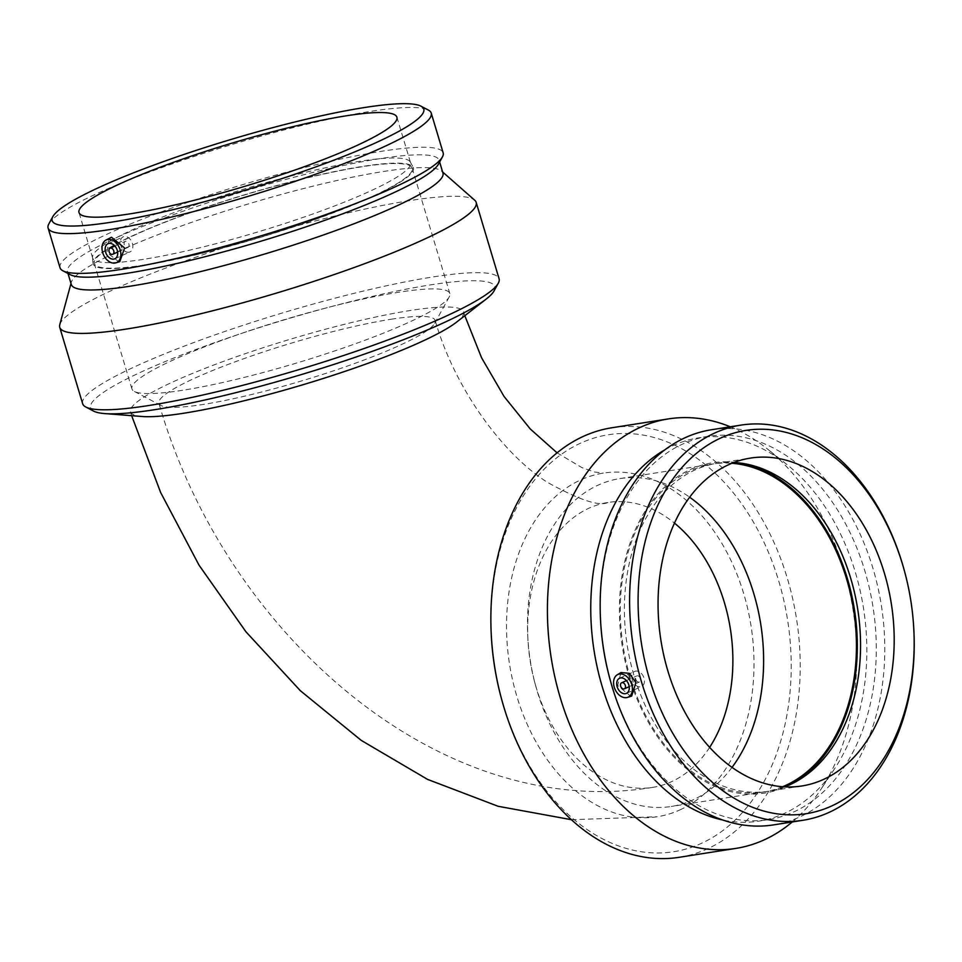 <?xml version="1.0" encoding="UTF-8"?>
<svg xmlns="http://www.w3.org/2000/svg" width="962" height="962" viewBox="0 0 962 962"><rect width="100%" height="100%" fill="white"/><g stroke="black" fill="none" stroke-linecap="round" stroke-linejoin="round"><path stroke-width="0.72" stroke-dasharray="4.81 3.61" d="M709.643 747.366A144.204 101.383 -98.9 0 1 671.32 781.769A144.204 101.383 -98.9 0 1 652.621 787.397A144.204 101.383 -98.9 0 1 534.644 682.01A144.204 101.383 -98.9 0 1 527.885 638.924A144.204 101.383 -98.9 0 1 589.213 508.08A144.204 101.383 -98.9 0 1 607.912 502.465A144.204 101.383 -98.9 0 1 674.458 523.1M391.101 319.252A144.204 19.577 163.3 0 1 435.185 320.418A144.204 19.577 163.3 0 1 434.656 323.376A144.204 19.577 163.3 0 1 398.376 345.959A144.204 19.577 163.3 0 1 258.189 392.881A144.204 19.577 163.3 0 1 161.003 405.483A144.204 19.577 163.3 0 1 158.934 403.306A144.204 19.577 163.3 0 1 239.225 360.317A144.204 19.577 163.3 0 1 391.101 319.252M456.505 322.174A173.906 23.605 -16.7 0 0 463.636 311.88A173.906 23.605 -16.7 0 0 290.271 339.249A173.906 23.605 -16.7 0 0 130.483 411.832A173.906 23.605 -16.7 0 0 142.099 416.498M679.785 809.968A173.906 122.258 81.1 0 0 747.907 609.595A173.906 122.258 81.1 0 0 603.306 473.124A173.906 122.258 81.1 0 0 580.759 479.894A173.906 122.258 81.1 0 0 512.626 680.266A173.906 122.258 81.1 0 0 657.226 816.738A173.906 122.258 81.1 0 0 679.785 809.968M93.591 411.099A211.027 28.644 163.3 0 1 284.451 319.841A211.027 28.644 163.3 0 1 494.023 290.969M82.648 403.703A217.388 29.497 163.3 0 1 282.395 312.975A217.388 29.497 163.3 0 1 499.086 278.764M127.525 247.523A3.319 2.321 -114.4 0 0 127.946 247.39A3.319 2.321 -114.4 0 0 128.692 243.422A3.319 2.321 -114.4 0 0 125.216 241.354A3.319 2.321 -114.4 0 0 124.351 245.033A3.319 2.321 -114.4 0 0 127.525 247.523M128.944 252.248A8.297 5.796 65.6 0 1 121.008 246.031A8.297 5.796 65.6 0 1 123.16 236.82A8.297 5.796 65.6 0 1 131.854 241.979A8.297 5.796 65.6 0 1 130.002 251.936A8.297 5.796 65.6 0 1 128.944 252.248M119.817 261.604L118.879 261.82L106.926 252.501L109.187 238.083M48.834 223.918A200 27.14 163.3 0 1 231.866 144.553A200 27.14 163.3 0 1 428.355 110.065M60.029 267.785A200 27.14 163.3 0 1 243.795 184.319A200 27.14 163.3 0 1 443.157 152.838M70.274 274.687A193.999 26.323 163.3 0 1 67.484 271.753A193.999 26.323 163.3 0 1 245.731 190.789A193.999 26.323 163.3 0 1 439.117 160.257A193.999 26.323 163.3 0 1 438.395 164.237M71.32 284.536A193.999 26.323 163.3 0 1 71.344 282.215A193.999 26.323 163.3 0 1 249.567 203.571A193.999 26.323 163.3 0 1 441.654 171.116A193.999 26.323 163.3 0 1 442.953 173.052M59.764 324.723A217.388 29.497 163.3 0 1 259.475 236.592A217.388 29.497 163.3 0 1 474.723 200.228M182.648 390.271A165.945 22.523 163.3 0 1 134.307 391.426A165.945 22.523 163.3 0 1 131.926 388.913A165.945 22.523 163.3 0 1 224.314 339.454A165.945 22.523 163.3 0 1 399.098 292.195A165.945 22.523 163.3 0 1 449.819 293.542A165.945 22.523 163.3 0 1 449.206 296.945A165.945 22.523 163.3 0 1 347.342 346.597A165.945 22.523 163.3 0 1 182.648 390.271M145.034 264.899A165.945 22.523 163.3 0 1 94.312 263.552A165.945 22.523 163.3 0 1 186.7 214.093A165.945 22.523 163.3 0 1 361.484 166.823A165.945 22.523 163.3 0 1 412.205 168.182A165.945 22.523 163.3 0 1 319.805 217.64A165.945 22.523 163.3 0 1 145.034 264.899M144.228 265.271A167.184 22.691 163.3 0 1 93.001 263.251A167.184 22.691 163.3 0 1 188.336 213.311A167.184 22.691 163.3 0 1 362.289 166.462A167.184 22.691 163.3 0 1 413.143 167.208A167.184 22.691 163.3 0 1 322.426 216.883A167.184 22.691 163.3 0 1 144.228 265.271M143.362 259.355A165.945 22.523 163.3 0 1 92.641 257.996A165.945 22.523 163.3 0 1 92.52 257.347A165.945 22.523 163.3 0 1 187.145 207.78A165.945 22.523 163.3 0 1 359.812 161.279A165.945 22.523 163.3 0 1 410.281 162.025A165.945 22.523 163.3 0 1 410.533 162.626A165.945 22.523 163.3 0 1 318.145 212.085A165.945 22.523 163.3 0 1 143.362 259.355M491.245 634.439A211.027 148.352 -98.9 0 1 580.988 442.977A211.027 148.352 -98.9 0 1 778.691 580.88A211.027 148.352 -98.9 0 1 701.142 843.482A211.027 148.352 -98.9 0 1 503.451 705.591A211.027 148.352 -98.9 0 1 501.142 697.486M611.844 427.765A217.388 152.826 -98.9 0 1 796.524 618.843A217.388 152.826 -98.9 0 1 679.244 857.298M635.81 679.316A3.319 2.321 -114.4 0 0 639.514 681.974A3.319 2.321 -114.4 0 0 640.259 677.994A3.319 2.321 -114.4 0 0 636.772 675.925A3.319 2.321 -114.4 0 0 635.81 679.316M632.311 679.869A8.297 5.796 65.6 0 1 634.716 671.392A8.297 5.796 65.6 0 1 643.422 676.563A8.297 5.796 65.6 0 1 641.57 686.507A8.297 5.796 65.6 0 1 632.311 679.869M631.661 696.091L630.735 696.308L617.664 685.533L620.971 672.534M904.52 571.284A200 140.596 -98.9 0 1 913.9 631.036M711.471 429.737A200 140.596 -98.9 0 1 881.372 605.531A200 140.596 -98.9 0 1 773.472 824.903M600.528 619.901A193.999 136.388 -98.9 0 1 708.188 436.327A193.999 136.388 -98.9 0 1 872.991 606.842A193.999 136.388 -98.9 0 1 768.325 819.636A193.999 136.388 -98.9 0 1 611.736 685.305A193.999 136.388 -98.9 0 1 609.619 677.861M664.91 449.795A193.999 136.388 -98.9 0 1 698.713 437.818A193.999 136.388 -98.9 0 1 786.904 464.514A193.999 136.388 -98.9 0 1 834.631 768.698A193.999 136.388 -98.9 0 1 758.862 821.127A193.999 136.388 -98.9 0 1 723.015 820.069M730.254 426.791A217.388 152.826 -98.9 0 1 767.207 448.809A217.388 152.826 -98.9 0 1 820.694 789.682A217.388 152.826 -98.9 0 1 792.267 821.957M732.034 767.375A165.945 116.667 -98.9 0 1 671.272 806.469A165.945 116.667 -98.9 0 1 537.313 691.57A165.945 116.667 -98.9 0 1 535.509 685.197A165.945 116.667 -98.9 0 1 527.729 635.617A165.945 116.667 -98.9 0 1 619.817 478.595A165.945 116.667 -98.9 0 1 689.634 497.186M782.623 786.724A165.945 116.667 -98.9 0 1 764.081 791.906A165.945 116.667 -98.9 0 1 630.134 677.007A165.945 116.667 -98.9 0 1 712.638 464.033A165.945 116.667 -98.9 0 1 731.866 463.275M789.958 784.691A167.184 117.532 -98.9 0 1 788.094 785.617A167.184 117.532 -98.9 0 1 629.328 677.368A167.184 117.532 -98.9 0 1 737.421 462.662A167.184 117.532 -98.9 0 1 739.477 462.975M784.751 786.868A165.945 116.667 -98.9 0 1 768.193 791.257A165.945 116.667 -98.9 0 1 634.247 676.358A165.945 116.667 -98.9 0 1 716.75 463.383A165.945 116.667 -98.9 0 1 733.85 462.494M652.621 787.397C439.61 822.33 225.024 633.513 158.934 403.306M607.912 502.465C599.53 506.697 579.461 500.048 547.715 482.515C503.499 454.773 454.737 389.081 435.185 320.418M463.636 311.88L464.814 315.716M557.058 452.825L581.902 467.604L594.095 471.933L603.306 473.124M130.483 411.832L131.65 415.68M571.416 819.696L657.226 816.738M117.641 252.068L127.946 247.39M114.899 246.019L125.216 241.354M108.009 243.687L123.16 236.82M114.851 258.79L130.002 251.936M67.484 271.753L68.001 273.485M439.117 160.257L439.634 162.001M71.344 282.215L70.996 283.477M441.654 171.116L442.628 171.982M161.003 405.483L134.307 391.426M449.206 296.945L434.656 323.376M131.926 388.913L94.312 263.552M412.205 168.182L449.819 293.542M93.001 263.251L92.52 257.347M410.281 162.025L413.143 167.208M92.641 257.996L79.004 212.542M396.897 117.172L410.533 162.626M629.196 686.652L639.514 681.974M626.454 680.603L636.772 675.925M619.564 678.258L634.716 671.392M626.418 693.374L641.57 686.507M708.188 436.327L698.713 437.818M768.325 819.636L758.862 821.127M786.904 464.514L767.207 448.809M834.631 768.698L820.694 789.682M534.644 682.01L535.509 685.197M527.885 638.924L527.729 635.617M619.817 478.595L712.638 464.033M764.081 791.906L671.272 806.469M737.421 462.662L741.534 463.239M791.834 783.802L788.094 785.617M716.75 463.383L750.396 458.104M801.851 785.978L768.193 791.257"/><path stroke-width="1.44" d="M674.458 523.1A144.204 101.383 -98.9 0 1 724.314 602.32A144.204 101.383 -98.9 0 1 709.643 747.366M104.654 413.576L142.099 416.498A173.906 23.605 -16.7 0 0 183.634 413.251A173.906 23.605 -16.7 0 0 419.252 342.688A173.906 23.605 -16.7 0 0 456.505 322.174L486.147 299.122A211.027 28.644 163.3 0 1 155.062 409.632A211.027 28.644 163.3 0 1 104.654 413.576A211.027 28.644 163.3 0 1 93.591 411.099L85.774 406.986A217.388 29.497 163.3 0 1 82.648 403.703L59.74 327.32A217.388 29.497 163.3 0 1 59.764 324.723L70.996 283.477M442.628 171.982L474.723 200.228A217.388 29.497 163.3 0 1 476.178 202.393L499.086 278.764A217.388 29.497 163.3 0 1 498.292 283.225L494.023 290.969A211.027 28.644 163.3 0 1 486.147 299.122M498.292 283.225A217.388 29.497 163.3 0 1 364.851 348.256A217.388 29.497 163.3 0 1 149.098 405.471A217.388 29.497 163.3 0 1 85.774 406.986M112.374 254.389A3.319 2.321 -114.4 0 0 112.794 254.257A3.319 2.321 -114.4 0 0 113.54 250.276A3.319 2.321 -114.4 0 0 110.065 248.22A3.319 2.321 -114.4 0 0 109.199 251.9A3.319 2.321 -114.4 0 0 112.374 254.389M113.793 259.115A8.297 5.796 65.6 0 1 105.856 252.898A8.297 5.796 65.6 0 1 108.009 243.687A8.297 5.796 65.6 0 1 116.703 248.845A8.297 5.796 65.6 0 1 114.851 258.79A8.297 5.796 65.6 0 1 113.793 259.115M107.888 239.43A12.446 8.694 65.6 0 1 120.178 249.867A12.446 8.694 65.6 0 1 115.873 262.842A12.446 8.694 65.6 0 1 103.511 254.822A12.446 8.694 65.6 0 1 105.64 240.247A12.446 8.694 65.6 0 1 107.888 239.43M105.64 240.247L111.508 237.241L124.591 247.98L119.817 261.604L115.873 262.842M111.436 222.186A193.999 26.323 163.3 0 1 52.85 216.63A193.999 26.323 163.3 0 1 230.387 139.646A193.999 26.323 163.3 0 1 420.983 106.181A193.999 26.323 163.3 0 1 327.176 162.722A193.999 26.323 163.3 0 1 111.436 222.186M129.726 213.901A165.945 22.523 163.3 0 1 79.004 212.542A165.945 22.523 163.3 0 1 171.404 163.083A165.945 22.523 163.3 0 1 346.176 115.825A165.945 22.523 163.3 0 1 396.897 117.172A165.945 22.523 163.3 0 1 304.509 166.63A165.945 22.523 163.3 0 1 129.726 213.901M420.983 106.181L428.355 110.065A200 27.14 163.3 0 1 431.229 113.083A200 27.14 163.3 0 1 319.877 172.691A200 27.14 163.3 0 1 109.235 229.653A200 27.14 163.3 0 1 48.1 228.018A200 27.14 163.3 0 1 48.834 223.918L52.85 216.63M431.229 113.083L443.157 152.838A200 27.14 163.3 0 1 442.412 156.95A200 27.14 163.3 0 1 319.661 216.775A200 27.14 163.3 0 1 121.164 269.408A200 27.14 163.3 0 1 62.903 270.803A200 27.14 163.3 0 1 60.029 267.785L48.1 228.018M442.412 156.95L438.395 164.237A193.999 26.323 163.3 0 1 319.324 222.27A193.999 26.323 163.3 0 1 126.78 273.328A193.999 26.323 163.3 0 1 70.274 274.687L62.903 270.803M439.634 162.001L442.953 173.052A193.999 26.323 163.3 0 1 334.944 230.868A193.999 26.323 163.3 0 1 130.616 286.123A193.999 26.323 163.3 0 1 71.32 284.536L68.001 273.485M476.178 202.393A217.388 29.497 163.3 0 1 355.134 267.171A217.388 29.497 163.3 0 1 126.178 329.088A217.388 29.497 163.3 0 1 59.74 327.32M792.267 821.957A217.388 152.826 -98.9 0 1 735.786 848.424L679.244 857.298A217.388 152.826 -98.9 0 1 503.763 706.769A217.388 152.826 -98.9 0 1 501.394 698.424L501.142 697.486A211.027 148.352 -98.9 0 1 491.245 634.439L491.209 633.477A217.388 152.826 -98.9 0 1 611.844 427.765L668.386 418.903A217.388 152.826 -98.9 0 1 730.254 426.791M501.394 698.424A217.388 152.826 -98.9 0 1 491.209 633.477M620.658 686.183A3.319 2.321 -114.4 0 0 624.362 688.84A3.319 2.321 -114.4 0 0 625.108 684.86A3.319 2.321 -114.4 0 0 621.62 682.792A3.319 2.321 -114.4 0 0 620.658 686.183M617.159 686.736A8.297 5.796 65.6 0 1 619.564 678.258A8.297 5.796 65.6 0 1 628.27 683.429A8.297 5.796 65.6 0 1 626.418 693.374A8.297 5.796 65.6 0 1 617.159 686.736M631.733 684.451A12.446 8.694 65.6 0 1 627.44 697.414A12.446 8.694 65.6 0 1 626.539 697.63A12.446 8.694 65.6 0 1 614.814 688.804A12.446 8.694 65.6 0 1 617.195 674.831A12.446 8.694 65.6 0 1 631.733 684.451M617.195 674.831L620.971 672.534L629.497 673.352L635.858 682.683L631.661 696.091L627.44 697.414M649.603 679.364A193.999 136.388 -98.9 0 1 723.448 436.832A193.999 136.388 -98.9 0 1 904.761 572.162A193.999 136.388 -98.9 0 1 913.852 630.122A193.999 136.388 -98.9 0 1 808.898 813.227A193.999 136.388 -98.9 0 1 649.603 679.364M667.905 671.079A165.945 116.667 -98.9 0 1 750.396 458.104A165.945 116.667 -98.9 0 1 884.343 573.003A165.945 116.667 -98.9 0 1 801.851 785.978A165.945 116.667 -98.9 0 1 667.905 671.079M913.852 630.122L913.9 631.036A200 140.596 -98.9 0 1 802.909 820.285A200 140.596 -98.9 0 1 641.474 681.805A200 140.596 -98.9 0 1 740.908 425.12A200 140.596 -98.9 0 1 904.52 571.284L904.761 572.162M802.909 820.285L773.472 824.903A200 140.596 -98.9 0 1 612.036 686.423A200 140.596 -98.9 0 1 609.86 678.739A200 140.596 -98.9 0 1 600.48 618.987A200 140.596 -98.9 0 1 711.471 429.737L740.908 425.12M609.86 678.739L609.619 677.861A193.999 136.388 -98.9 0 1 600.528 619.901L600.48 618.987M723.015 820.069A193.999 136.388 -98.9 0 1 602.272 686.796A193.999 136.388 -98.9 0 1 664.91 449.795M735.786 848.424A217.388 152.826 -98.9 0 1 560.317 697.895A217.388 152.826 -98.9 0 1 668.386 418.903M689.634 497.186A165.945 116.667 -98.9 0 1 753.763 593.494A165.945 116.667 -98.9 0 1 732.034 767.375M731.866 463.275A165.945 116.667 -98.9 0 1 846.584 578.932A165.945 116.667 -98.9 0 1 782.623 786.724M739.477 462.975A167.184 117.532 -98.9 0 1 847.39 578.559A167.184 117.532 -98.9 0 1 789.958 784.691M733.85 462.494A165.945 116.667 -98.9 0 1 741.534 463.239A165.945 116.667 -98.9 0 1 850.697 578.282A165.945 116.667 -98.9 0 1 791.834 783.802A165.945 116.667 -98.9 0 1 784.751 786.868M464.814 315.716L481.565 357.756L504.076 396.488L530.266 428.968L557.058 452.825M131.65 415.68L160.654 492.532L199.038 565.175L245.935 631.781L300.336 690.704L361.231 740.379L427.561 779.388L498.136 806.288L571.416 819.696M112.794 254.257L117.641 252.068M110.065 248.22L114.899 246.019M624.362 688.84L629.196 686.652M621.62 682.792L626.454 680.603"/></g></svg>
